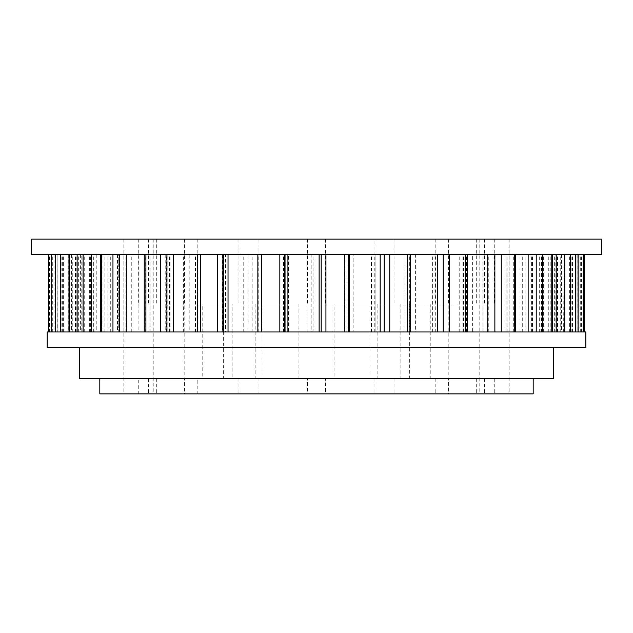 <?xml version="1.0" encoding="UTF-8"?>
<svg xmlns="http://www.w3.org/2000/svg" width="633" height="633" viewBox="0 0 633 633"><rect width="100%" height="100%" fill="white"/><g stroke="black" fill="none" stroke-linecap="round" stroke-linejoin="round"><path stroke-width="0.47" stroke-dasharray="3.17 2.37" d="M374.926 239.116L123.823 239.116L374.926 239.116L374.926 304.117L377.854 304.117L377.854 378.407L374.926 378.407L494.254 378.407L430.242 378.407L484.617 378.407L448.568 378.407L448.568 393.884L509.177 393.884L123.823 393.884L448.568 393.884M484.617 378.407L484.617 393.884M448.568 378.407L325.52 378.407L325.52 393.884M394.058 378.407L394.058 393.884M258.074 239.116L258.074 304.117L255.146 304.117L334.082 304.117L334.082 378.407L197.187 378.407L197.187 393.884M258.074 378.407L258.074 393.884M156.311 239.116L156.311 304.117L232.153 304.117L232.153 378.407L138.746 378.407L138.746 393.884M156.311 378.407L156.311 393.884M148.383 239.116L148.383 304.117L202.758 304.117L202.758 378.407L148.383 378.407L184.432 378.407L184.432 393.884M148.383 378.407L148.383 393.884M238.942 239.116L238.942 304.117L263.106 304.117L263.106 378.407L238.942 378.407L307.48 378.407L307.48 393.884M238.942 378.407L238.942 393.884M435.813 378.407L435.813 393.884M374.926 378.407L374.926 393.884M494.254 378.407L494.254 393.884M476.689 378.407L476.689 393.884M99.832 393.884L533.168 393.884M99.832 378.407L533.168 378.407L99.832 378.407M553.551 378.407L79.449 378.407M79.449 347.454L553.551 347.454L79.449 347.454M585.873 347.454L47.127 347.454M585.873 331.977L47.127 331.977M288.529 331.977L584.552 331.977L288.529 331.977L288.529 254.593L311.84 254.593L311.84 331.977M581.323 331.977L581.323 254.593L48.448 254.593L75.485 254.593L57.136 254.593L57.287 331.977M409.124 254.593L409.124 331.977L409.124 254.593M581.323 254.593L577.802 254.593L577.802 331.977M563.655 331.977L564.019 254.593L548.756 254.593L577.802 254.593M563.655 254.593L555.877 254.593L555.877 331.977M531.625 331.977L531.625 254.593L532.543 254.593L522.28 254.593L555.877 254.593M531.625 254.593L520.033 254.593L520.033 331.977M487.094 331.977L487.094 254.593L488.779 254.593L482.852 254.593L520.033 254.593M487.094 254.593L472.368 254.593L472.368 331.977M432.648 331.977L432.648 254.593L472.368 254.593M432.648 254.593L415.636 254.593L415.636 331.977M371.452 331.977L371.452 254.593L415.636 254.593M371.452 254.593L353.151 254.593L353.151 331.977M347.96 331.977L347.96 254.593L353.151 254.593M347.96 254.593L311.84 254.593M484.617 239.116L484.617 304.117L369.894 304.117L369.894 378.407M484.617 304.117L374.926 304.117M377.854 304.117L238.942 304.117M263.106 304.117L148.383 304.117M202.758 304.117L156.311 304.117M232.153 304.117L258.074 304.117M334.082 304.117L369.894 304.117M409.361 304.117L223.639 304.117L409.361 304.117L409.361 378.407L223.639 378.407L409.361 378.407M184.432 239.116L184.432 304.117M307.48 239.116L307.48 304.117M435.813 239.116L435.813 304.117M476.689 239.116L476.689 304.117M494.254 239.116L494.254 304.117M184.432 378.407L263.106 378.407M448.568 239.116L448.568 304.117M448.821 239.116L448.821 393.884M394.058 239.116L394.058 304.117M325.52 378.407L334.082 378.407M325.52 239.116L325.52 304.117M307.48 378.407L377.854 378.407M138.746 378.407L202.758 378.407M138.746 239.116L138.746 304.117M509.177 239.116L509.177 393.884M197.187 378.407L232.153 378.407M197.187 239.116L197.187 304.117M479.774 239.116L479.774 393.884M31.65 254.593L601.35 254.593M243.214 331.977L243.214 254.593L288.529 254.593M243.214 254.593L225.538 254.593L225.538 331.977M183.633 331.977L183.633 254.593L225.538 254.593M223.876 254.593L223.876 331.977L223.876 254.593M183.633 254.593L167.824 254.593L167.824 331.977M131.767 331.977L131.767 254.593L167.824 254.593M131.767 254.593L118.759 254.593L118.759 331.977M90.646 331.977L90.646 254.593L118.759 254.593M90.646 254.593L81.19 254.593L81.19 331.977M62.643 331.977L62.643 254.593L81.19 254.593M62.643 254.593L57.287 254.593M31.65 239.116L601.35 239.116M410.35 331.977L410.35 254.593M466.616 331.977L466.616 254.593M463.388 331.977L463.388 254.593M514.162 331.977L514.162 254.593M509.106 331.977L509.106 254.593M550.219 331.977L550.219 254.593M543.636 331.977L543.636 254.593M572.691 331.977L572.691 254.593M564.96 331.977L564.96 254.593M570.301 331.977L570.301 254.593M580.279 331.977L580.279 254.593M571.852 331.977L571.852 254.593M569.676 331.977L569.676 254.593M577.755 254.593L577.755 331.977M572.533 331.977L572.533 254.593M563.9 331.977L563.9 254.593M554.326 331.977L554.326 254.593M561.447 254.593L561.447 331.977M549.911 331.977L549.911 254.593M541.571 331.977L541.571 254.593M525.161 331.977L525.161 254.593M530.905 254.593L530.905 331.977M513.719 331.977L513.719 254.593M506.163 331.977L506.163 254.593M483.873 331.977L483.873 254.593M487.901 254.593L487.901 331.977M466.07 331.977L466.07 254.593M459.732 331.977L459.732 254.593M432.853 331.977L432.853 254.593M434.942 254.593L434.942 331.977M409.725 331.977L409.725 254.593M404.97 331.977L404.97 254.593M375.068 331.977L375.068 254.593M375.092 254.593L375.092 331.977M345.072 331.977L345.072 254.593M313.889 331.977L313.889 254.593M307.06 331.977L307.06 254.593M257.908 254.593L257.908 331.977M257.932 331.977L257.932 254.593M198.058 254.593L198.058 331.977M200.147 331.977L200.147 254.593M145.099 254.593L145.099 331.977M149.127 331.977L149.127 254.593M102.095 254.593L102.095 331.977M107.839 331.977L107.839 254.593M71.553 254.593L71.553 331.977M78.674 331.977L78.674 254.593M69.1 331.977L69.1 254.593M55.245 254.593L55.245 331.977M63.324 331.977L63.324 254.593M52.721 331.977L52.721 254.593M61.148 331.977L61.148 254.593M49.398 331.977L49.398 254.593M54.122 254.593L54.122 331.977M62.699 331.977L62.699 254.593M60.309 331.977L60.309 254.593M68.04 331.977L68.04 254.593M68.253 254.593L68.253 331.977M76.815 331.977L76.815 254.593M82.781 331.977L82.781 254.593M89.364 331.977L89.364 254.593M96.802 254.593L96.802 331.977M104.864 331.977L104.864 254.593M118.838 331.977L118.838 254.593M123.894 331.977L123.894 254.593M138.121 254.593L138.121 331.977M145.218 331.977L145.218 254.593M166.384 331.977L166.384 254.593M169.612 331.977L169.612 254.593M189.813 254.593L189.813 331.977M195.518 331.977L195.518 254.593M222.65 331.977L222.65 254.593M248.864 254.593L248.864 331.977M252.852 331.977L252.852 254.593M284.375 331.977L284.375 254.593L284.367 331.977M283.513 331.977L283.513 254.593M348.601 331.977L348.601 254.593M462.873 331.977L462.873 254.593M507.12 331.977L507.12 254.593M539.292 331.977L539.292 254.593M557.515 331.977L557.515 254.593M560.727 331.977L560.727 254.593M581.379 331.977L581.379 254.593M548.756 331.977L548.756 254.593M564.019 331.977L564.019 254.593M522.28 331.977L522.28 254.593M532.543 331.977L532.543 254.593M482.852 331.977L482.852 254.593M488.779 331.977L488.779 254.593M432.758 331.977L432.758 254.593M435.275 331.977L435.275 254.593M374.783 331.977L374.783 254.593M375.14 331.977L375.14 254.593M223.639 304.117L223.639 378.407M184.179 239.116L184.179 393.884M255.146 304.117L255.146 378.407M298.918 304.117L298.918 378.407M123.823 239.116L123.823 393.884M430.242 304.117L430.242 378.407M153.226 239.116L153.226 393.884M400.847 304.117L400.847 378.407M258.217 331.977L258.217 254.593M200.242 331.977L200.242 254.593M150.148 331.977L150.148 254.593M110.72 331.977L110.72 254.593M84.244 331.977L84.244 254.593M72.273 331.977L72.273 254.593M57.136 254.593L57.136 331.977M75.485 331.977L75.485 254.593M80.62 254.593L80.62 331.977M93.708 331.977L93.708 254.593M117.54 254.593L117.54 331.977M125.88 331.977L125.88 254.593M165.759 254.593L165.759 331.977M170.127 331.977L170.127 254.593M222.468 254.593L222.468 331.977M284.399 331.977L284.399 254.593"/><path stroke-width="0.95" d="M533.168 378.407L533.168 393.884L99.832 393.884L99.832 378.407M79.449 347.454L79.449 378.407L553.551 378.407L553.551 347.454M47.127 347.454L585.873 347.454L585.873 331.977L47.127 331.977L47.127 347.454M601.35 254.593L31.65 254.593L31.65 239.116L601.35 239.116L601.35 254.593M348.625 331.977L348.625 254.593L348.633 331.977M344.471 254.593L344.471 331.977M349.487 331.977L349.487 254.593M380.148 331.977L380.148 254.593M384.136 254.593L384.136 331.977M389.786 331.977L389.786 254.593M407.462 254.593L407.462 331.977M437.482 331.977L437.482 254.593M443.187 254.593L443.187 331.977M449.367 331.977L449.367 254.593M465.176 254.593L465.176 331.977M487.782 331.977L487.782 254.593M494.879 254.593L494.879 331.977M501.233 331.977L501.233 254.593M514.241 254.593L514.241 331.977M528.136 331.977L528.136 254.593M536.198 254.593L536.198 331.977M542.354 331.977L542.354 254.593M551.81 254.593L551.81 331.977M556.185 331.977L556.185 254.593M564.747 254.593L564.747 331.977M570.357 331.977L570.357 254.593M575.714 254.593L575.714 331.977M578.879 254.593L578.879 331.977M583.602 331.977L583.602 254.593M584.544 254.593L584.544 331.977L584.552 254.593M325.94 331.977L325.94 254.593M321.16 254.593L321.16 331.977M319.111 331.977L319.111 254.593M285.04 331.977L285.04 254.593M279.849 254.593L279.849 331.977M287.928 331.977L287.928 254.593M261.548 331.977L261.548 254.593M223.275 331.977L223.275 254.593M217.364 254.593L217.364 331.977M228.03 331.977L228.03 254.593M200.352 331.977L200.352 254.593M166.93 331.977L166.93 254.593M160.632 254.593L160.632 331.977M173.268 331.977L173.268 254.593M145.906 331.977L145.906 254.593M119.281 331.977L119.281 254.593M112.967 254.593L112.967 331.977M126.837 331.977L126.837 254.593M101.375 331.977L101.375 254.593M83.089 331.977L83.089 254.593M77.123 254.593L77.123 331.977M91.429 331.977L91.429 254.593M69.345 331.977L69.345 254.593M60.467 331.977L60.467 254.593M55.198 254.593L55.198 331.977M51.677 331.977L51.677 254.593M48.456 254.593L48.456 331.977L48.448 254.593M410.532 254.593L410.532 331.977M467.241 254.593L467.241 331.977M515.46 254.593L515.46 331.977M552.38 254.593L552.38 331.977M575.864 254.593L575.864 331.977M257.86 331.977L257.86 254.593M197.725 331.977L197.725 254.593M144.221 331.977L144.221 254.593M100.457 331.977L100.457 254.593M68.981 331.977L68.981 254.593M51.621 331.977L51.621 254.593"/></g></svg>
